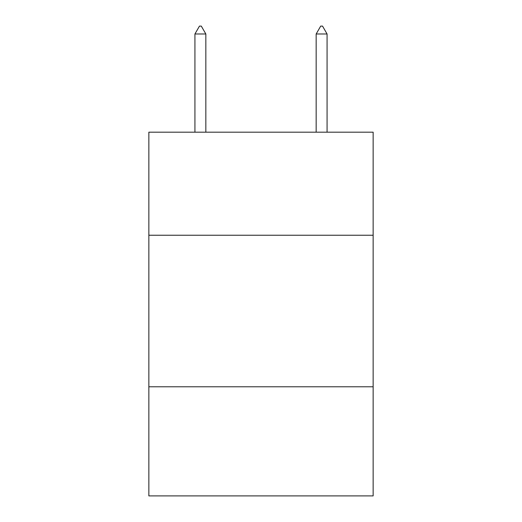 <?xml version="1.0" encoding="UTF-8"?>
<svg xmlns="http://www.w3.org/2000/svg" width="522" height="522" viewBox="0 0 522 522"><rect width="100%" height="100%" fill="white"/><g stroke="black" fill="none" stroke-linecap="round" stroke-linejoin="round"><path stroke-width="0.78" d="M373.145 235.239L373.145 132.183L148.855 132.183L148.855 235.239L373.145 235.239L373.145 495.9L148.855 495.9L148.855 235.239M373.145 386.782L148.855 386.782M205.838 33.982L201.29 26.1L199.469 26.1L194.928 33.982L205.838 33.982L205.838 132.183M194.928 33.982L194.928 132.183M320.71 26.1L322.531 26.1L327.072 33.982L316.162 33.982L320.71 26.1M327.072 132.183L327.072 33.982M316.162 132.183L316.162 33.982"/></g></svg>
